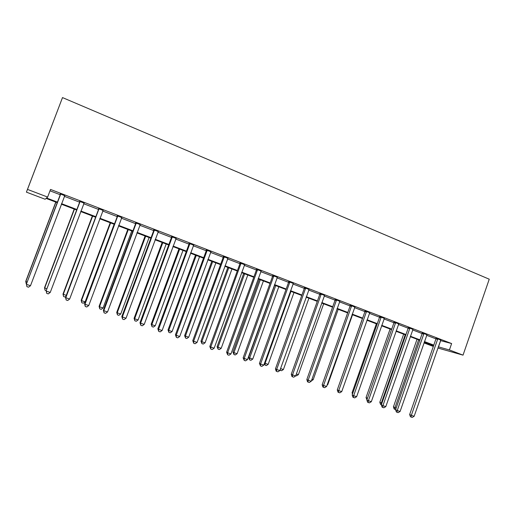 <?xml version="1.0" encoding="UTF-8"?>
<svg xmlns="http://www.w3.org/2000/svg" width="515" height="515" viewBox="0 0 515 515"><rect width="100%" height="100%" fill="white"/><g stroke="black" fill="none" stroke-linecap="round" stroke-linejoin="round"><path stroke-width="0.77" d="M57.268 202.646L46.099 198.404L45.127 199.247L26.413 192.147L62.502 97.58L489.25 279.201L463.03 355.138L449.408 349.955L451.629 343.556L50.528 189.436L47.631 197.071L46.569 197.992L57.468 202.131M433.321 346.447L423.974 342.9M50 190.82L60.255 194.754M64.324 196.312L79.561 202.157M83.662 203.728L98.552 209.444M102.678 211.021L117.233 216.609M121.386 218.199L135.612 223.658M139.79 225.261L153.695 230.591M157.905 232.207L171.495 237.421M175.724 239.044L189.011 244.136M193.267 245.771L206.257 250.754M210.532 252.395L223.233 257.262M227.527 258.91L239.945 263.674M244.265 265.328L256.406 269.989M260.738 271.65L272.615 276.207M276.967 277.875L288.58 282.329M292.951 284.003L304.307 288.361M308.691 290.042L319.802 294.31M324.199 295.996L335.072 300.161M339.482 301.854L350.116 305.936M354.539 307.629L364.942 311.62M369.377 313.32L379.555 317.227M383.997 318.933L393.956 322.751M398.417 324.456L408.157 328.197M412.624 329.909L422.158 333.565M426.632 335.284L435.96 338.857M440.441 340.582L451.629 343.556M440.718 340.009L436.031 338.213M426.909 334.711L422.229 332.915M412.901 329.336L408.228 327.54M398.7 323.877L394.033 322.087M384.287 318.347L379.626 316.558M369.667 312.734L365.013 310.951M354.835 307.037L350.187 305.253M339.778 301.262L335.143 299.479M324.502 295.398L319.879 293.621M308.994 289.443L304.384 287.673M293.254 283.398L288.658 281.634M277.276 277.263L272.693 275.506M261.053 271.038L256.476 269.281M244.58 264.71L240.022 262.959M227.849 258.292L223.304 256.541M210.86 251.764L206.328 250.026M193.595 245.14L189.089 243.408M176.059 238.406L171.566 236.681M158.24 231.563L153.773 229.851M140.138 224.617L135.69 222.905M121.733 217.549L117.311 215.849M103.032 210.371L98.629 208.678M84.016 203.071L79.638 201.391M64.684 195.649L60.332 193.975M47.631 197.071L27.495 189.411L62.502 97.58M27.495 189.411L26.413 192.147M423.993 342.855L433.585 345.533L424.289 342.005M419.809 340.299L410.255 336.675M405.788 334.975L396.022 331.274M391.561 329.574L381.589 325.789M377.135 324.096L366.938 320.227M362.496 318.54L352.073 314.581M347.644 312.901L336.99 308.858M332.574 307.178L321.688 303.045M317.279 301.372L306.148 297.149M301.758 295.481L290.376 291.155M286.005 289.494L274.366 285.078M270.008 283.424L258.112 278.905M253.773 277.257L241.606 272.641M237.286 270.999L224.843 266.274M220.536 264.639L207.815 259.805M203.534 258.182L190.518 253.238M186.256 251.623L172.95 246.569M168.708 244.96L155.092 239.79M150.882 238.188L136.951 232.902M132.761 231.312L118.514 225.898M114.349 224.321L99.768 218.778M95.636 217.214L80.713 211.549M76.613 209.991L61.343 204.191M437.859 348.024L463.03 355.138M438.278 346.82L449.408 349.955M61.536 203.676L76.806 209.476M80.907 211.041L95.829 216.706M99.955 218.276L114.536 223.819M118.701 225.396L132.947 230.81M137.138 232.4L151.062 237.692M155.279 239.295L168.888 244.471M173.13 246.08L186.436 251.133M190.698 252.756L203.708 257.7M207.989 259.322L220.716 264.156M225.016 265.792L237.454 270.523M241.78 272.165L253.947 276.787M258.285 278.435L270.182 282.954M274.54 284.608L286.173 289.031M290.544 290.692L301.925 295.018M306.316 296.685L317.446 300.915M321.849 302.588L332.735 306.721M337.158 308.401L347.805 312.451M352.234 314.131L362.657 318.09M367.098 319.776L377.289 323.652M381.744 325.345L391.715 329.13M396.183 330.83L405.936 334.538M410.41 336.237L419.963 339.861M424.444 341.567L433.785 345.114M440.66 340.666L438.49 346.904M437.75 339.372L435.948 338.902L409.657 414.524L411.356 415.322L437.834 338.683M414.157 416.275L412.219 417.42L411.105 417.041L411.356 415.322L414.157 416.275L440.853 339.842M435.948 338.902L436.031 337.995M411.105 417.041L410.423 416.719L409.657 414.524M417.028 339.25L393.421 406.889L396.183 408.035M418.631 339.855L394.986 407.629L394.767 409.29L394.142 408.987L393.421 406.889M395.642 409.586L394.767 409.29M423.897 334.061L422.146 333.604L395.591 409.734L397.245 410.519L423.987 333.366M400.084 411.485L398.147 412.644L397.007 412.257L397.245 410.519L400.084 411.485L427.044 334.538M422.146 333.604L422.229 332.69M397.007 412.257L396.35 411.942L395.591 409.734M409.85 328.667L408.144 328.235L381.325 404.88L382.928 405.646L409.94 327.971M385.806 406.625L383.868 407.796L382.716 407.404L382.928 405.646L385.806 406.625L413.043 329.162M408.144 328.235L408.228 327.315M382.716 407.404L382.072 407.095L381.325 404.88M395.604 323.201L393.943 322.789L366.854 399.949L368.405 400.702L395.687 322.499M371.321 401.7L369.384 402.878L368.212 402.485L368.405 400.702L371.321 401.7L398.835 323.71M393.943 322.789L394.027 321.862M368.212 402.485L367.594 402.183L366.854 399.949M403.657 334.171L379.825 402.247L381.924 403.168M405.215 334.763L381.345 402.968L381.145 404.648L380.534 404.359L379.825 402.247M390.106 329.021L366.043 397.541L367.459 398.224M366.925 399.749L366.043 397.541M376.368 323.806L352.067 392.771L352.814 393.132M352.485 394.059L352.067 392.771M381.145 317.658L379.542 317.266L352.17 394.954L353.67 395.687L381.235 316.944M356.631 396.698L354.687 397.895L353.502 397.49L353.67 395.687L356.631 396.698L384.428 318.173M379.542 317.266L379.626 316.326M353.502 397.49L352.904 397.194L352.17 394.954M362.438 318.521L337.956 387.962M366.48 312.032L364.929 311.659L337.28 389.887L338.722 390.602L366.571 311.318M341.728 391.625L339.778 392.836L338.574 392.424L338.722 390.602L341.728 391.625L369.809 312.56M364.929 311.659L365.013 310.719M338.574 392.424L338.001 392.134L337.28 389.887M351.603 306.322L350.103 305.974L322.165 384.737L323.549 385.439L351.687 305.601M326.6 386.482L324.65 387.698L323.426 387.286L323.549 385.439L326.6 386.482L354.977 306.863M350.103 305.974L350.187 305.022M323.426 387.286L322.873 387.003L322.165 384.737M336.501 300.528L335.059 300.206L306.831 379.516L308.15 380.199L336.591 299.801M311.253 381.255L309.296 382.49L308.06 382.072L308.15 380.199L311.253 381.255L339.926 301.082M335.059 300.206L335.143 299.247M308.06 382.072L307.526 381.795L306.831 379.516M321.173 294.651L319.789 294.348L291.265 374.218L292.526 374.888L321.263 293.917M295.668 375.956L293.711 377.199L292.456 376.774L292.526 374.888L295.668 375.956L324.65 295.217M319.789 294.348L319.873 293.383M292.456 376.774L291.954 376.504L291.265 374.218M305.62 288.683L304.294 288.406L275.461 368.843L276.664 369.487L305.71 287.943M279.857 370.575L277.9 371.836L276.619 371.399L276.664 369.487L279.857 370.575L309.148 289.263M304.294 288.406L304.378 287.434M276.619 371.399L276.143 371.141L275.461 368.843M327.295 384.518L327.759 384.679L352.53 314.755M327.759 384.679L327.089 385.098M311.955 379.285L313.178 379.703L338.201 309.315M313.178 379.703L311.401 380.823M296.382 373.967L298.391 374.656L323.665 303.799M298.391 374.656L296.531 375.841L295.803 375.59M280.572 368.573L283.398 369.538L308.923 298.198M283.398 369.538L281.531 370.736L280.005 370.15M280.327 370.324L280.353 369.184M290.956 291.374L265.116 363.294L268.186 364.343L293.975 292.52M264.562 362.998L265.116 363.294L265.09 365.135L264.304 363.706M268.186 364.343L266.319 365.553L265.09 365.135M289.829 282.626L288.567 282.375L259.425 363.384L260.564 364.008L289.919 281.879M263.802 365.109L261.839 366.384L260.545 365.946L260.564 364.008L263.802 365.109L293.408 283.218M288.567 282.375L288.651 281.39M260.545 365.946L259.425 363.384M274.656 285.188L248.597 357.442L249.633 358.015L252.749 359.077L278.808 286.765M275.75 285.6L249.633 358.015L249.64 359.876L248.597 357.442M252.749 359.077L250.882 360.3L249.64 359.876M273.8 276.471L272.602 276.246L243.138 357.841L244.213 358.446L273.89 275.725M247.503 359.567L245.539 360.854L244.226 360.403L244.213 358.446L247.503 359.567L277.43 277.083M272.602 276.246L272.686 275.261M244.226 360.403L243.138 357.841M259.283 279.349L232.954 352.099L233.932 352.653L237.093 353.728L263.423 280.92M260.313 279.742L233.932 352.653L233.958 354.539L232.954 352.099M237.093 353.728L235.22 354.964L233.958 354.539M257.526 270.227L256.393 270.034L226.606 352.215L227.611 352.794L257.616 269.474M230.952 353.934L228.988 355.234L227.649 354.784L227.611 352.794L230.952 353.934L261.214 270.851M256.393 270.034L256.476 269.036M227.649 354.784L226.606 352.215M243.685 273.426L217.079 346.679L217.993 347.213L221.199 348.307L247.805 274.991M244.657 273.793L217.993 347.213L218.051 349.119L217.079 346.679M221.199 348.307L219.332 349.556L218.051 349.119M240.994 263.886L239.932 263.719L209.817 346.498L210.751 347.059L241.084 263.126M214.143 348.211L212.174 349.531L210.822 349.067L210.751 347.059L214.143 348.211L244.741 264.53M239.932 263.719L240.016 262.714M210.822 349.067L209.817 346.498M227.862 267.42L200.972 341.181L201.822 341.69L205.073 342.803L231.962 268.978M228.763 267.761L201.822 341.69L201.906 343.621L200.972 341.181M205.073 342.803L203.206 344.065L201.906 343.621M224.212 257.449L223.214 257.307L192.764 340.692L193.627 341.233L224.302 256.682M197.071 342.404L195.101 343.737L193.724 343.267L193.627 341.233L197.071 342.404L228.01 258.105M223.214 257.307L223.298 256.296M193.724 343.267L192.764 340.692M211.8 261.324L184.628 335.6L185.406 336.089L188.709 337.216L215.882 262.869M212.637 261.639L185.406 336.089L185.516 338.046L184.628 335.6M188.709 337.216L186.836 338.49L185.516 338.046M207.159 250.908L206.238 250.799L175.448 334.802L176.227 335.31L207.249 250.136M179.729 336.501L177.759 337.853L176.362 337.377L176.227 335.31L179.729 336.501L211.021 251.578M206.238 250.799L206.322 249.775M176.362 337.377L175.448 334.802M195.5 255.131L168.032 329.935L168.746 330.398L172.094 331.544L199.562 256.676M196.273 255.427L168.746 330.398L168.881 332.381L168.032 329.935M172.094 331.544L170.22 332.838L168.881 332.381M189.842 244.265L188.999 244.181L157.854 328.808L158.556 329.297L189.932 243.479M162.116 330.508L160.146 331.872L158.723 331.39L158.556 329.297L162.116 330.508L193.762 244.953M188.999 244.181L189.082 243.157M158.723 331.39L157.854 328.808M172.248 237.512L171.476 237.467L139.983 322.725L140.601 323.188L172.338 236.726M144.213 324.418L142.243 325.795L140.801 325.306L140.601 323.188L144.213 324.418L176.227 238.22M171.476 237.467L171.566 236.424M140.801 325.306L139.983 322.725M154.371 230.649L153.682 230.636L121.817 316.545L122.358 316.976L154.461 229.857M126.027 318.231L124.057 319.622L122.589 319.126L122.358 316.976L126.027 318.231L158.414 231.377M153.682 230.636L153.766 229.593M122.589 319.126L121.817 316.545M136.198 223.684L135.593 223.703L103.361 310.262L103.811 310.667L136.295 222.879M107.545 311.936L105.575 313.352L104.082 312.843L103.811 310.667L107.545 311.936L140.312 224.424M135.593 223.703L135.677 222.647M104.082 312.843L103.361 310.262M117.735 216.596L117.214 216.654L84.602 303.876L84.962 304.256L117.826 215.791M88.754 305.543L86.784 306.979L85.265 306.464L84.962 304.256L88.754 305.543L121.913 217.362M117.214 216.654L117.298 215.585M85.265 306.464L84.602 303.876M178.956 248.848L151.191 324.18L151.828 324.624L155.234 325.789L182.999 250.387M179.658 249.112L151.828 324.624L151.996 326.632L151.191 324.18M155.234 325.789L153.354 327.096L151.996 326.632M162.161 242.468L134.087 318.341L134.653 318.766L138.11 319.944L166.178 244.001M162.785 242.707L134.653 318.766L134.853 320.793L134.087 318.341M138.11 319.944L136.237 321.263L134.853 320.793M145.108 235.999L116.725 312.418L117.214 312.811L120.722 314.008L149.105 237.518M145.661 236.205L117.214 312.811L117.446 314.865L116.725 312.418M120.722 314.008L118.849 315.341L117.446 314.865M127.791 229.42L99.092 306.393L99.504 306.766L103.064 307.983L131.769 230.932M128.267 229.6L99.504 306.766L99.768 308.846L99.092 306.393M103.064 307.983L101.191 309.335L99.768 308.846M110.204 222.744L81.183 300.284L81.512 300.625L85.136 301.861L114.156 224.244M110.603 222.898L81.512 300.625L81.814 302.736L81.183 300.284M85.136 301.861L83.256 303.226L81.814 302.736M98.964 209.399L98.539 209.489L65.534 297.387L65.798 297.734L99.06 208.581M69.654 299.048L67.684 300.496L66.145 299.968L65.798 297.734L69.654 299.048L103.206 210.178M98.539 209.489L98.623 208.414M66.145 299.968L65.534 297.387M92.346 215.965L62.997 294.071L66.268 295.423M92.661 216.081L63.242 294.387L63.57 296.524L62.997 294.071M65.907 296.389L65.045 297.026L63.57 296.524M79.883 202.073L46.144 290.788L79.98 201.256M50.238 292.436L48.268 293.904L46.704 293.37L46.318 291.104L50.238 292.436L84.196 202.878M79.548 202.202L79.632 201.12M46.704 293.37L46.144 290.788M74.205 209.077L44.522 287.763L46.891 288.806M74.437 209.161L44.676 288.052L45.043 290.215L44.522 287.763M46.208 290.615L45.043 290.215M60.487 194.631L26.432 284.074L60.577 193.807M30.494 285.722L28.525 287.203L26.928 286.662L26.503 284.364L30.494 285.722L64.864 195.455M60.242 194.799L60.326 193.711M26.928 286.662L26.432 284.074M55.781 202.08L25.75 281.351L27.186 282.085M55.923 202.131L25.814 281.615L26.22 283.804L25.75 281.351M437.834 338.864L436.031 338.394M423.987 333.546L422.229 333.096M409.94 328.158L408.228 327.727M395.687 322.686L394.033 322.274M381.235 317.137L379.626 316.744M366.571 311.504L365.013 311.137M351.694 305.794L350.187 305.447M336.591 299.994L335.149 299.672M321.27 294.11L319.879 293.814M305.71 288.143L304.384 287.866M289.926 282.078L288.658 281.827M273.89 275.924L272.693 275.699M257.616 269.673L256.483 269.48M241.091 263.326L240.022 263.165M224.302 256.882L223.31 256.747M207.255 250.342L206.335 250.232M189.938 243.692L189.089 243.614M172.345 236.932L171.572 236.894M154.468 230.07L153.779 230.057M136.301 223.098L135.69 223.117M117.832 216.004L117.317 216.062M99.067 208.8L98.635 208.897M79.986 201.474L79.645 201.61M289.913 282.252L288.651 282.008"/></g></svg>
